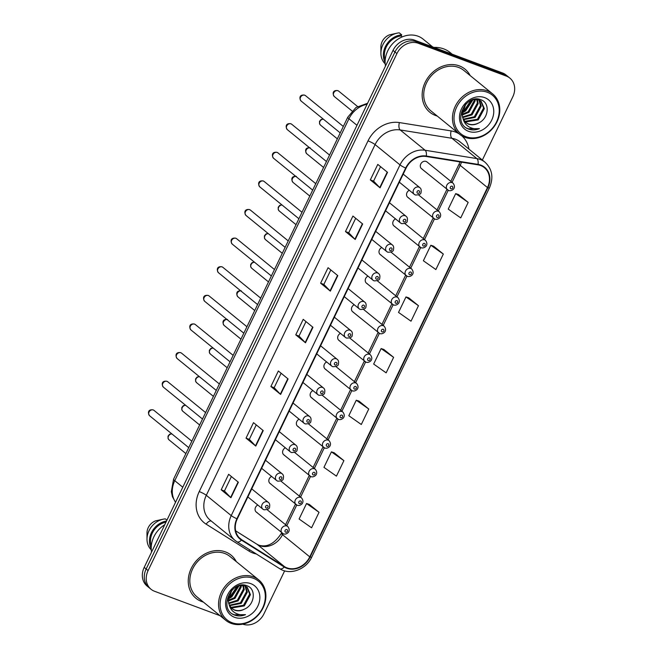 <?xml version="1.0" encoding="UTF-8"?>
<svg xmlns="http://www.w3.org/2000/svg" width="657" height="657" viewBox="0 0 657 657"><rect width="100%" height="100%" fill="white"/><g stroke="black" fill="none" stroke-linecap="round" stroke-linejoin="round"><path stroke-width="0.99" d="M409.295 190.284A4.344 3.655 129.2 0 0 407.726 197.289A4.344 3.655 129.2 0 0 408.605 197.798M395.522 218.896A4.344 3.655 129.2 0 0 393.954 225.909A4.344 3.655 129.2 0 0 394.841 226.41M381.75 247.517A4.344 3.655 129.2 0 0 380.189 254.522A4.344 3.655 129.2 0 0 381.068 255.023M367.977 276.129A4.344 3.655 129.2 0 0 366.417 283.134A4.344 3.655 129.2 0 0 367.296 283.635M354.213 304.741A4.344 3.655 129.2 0 0 352.645 311.747A4.344 3.655 129.2 0 0 353.523 312.247M340.441 333.354A4.344 3.655 129.2 0 0 338.872 340.359A4.344 3.655 129.2 0 0 339.751 340.86M326.669 361.966A4.344 3.655 129.2 0 0 325.1 368.971A4.344 3.655 129.2 0 0 325.987 369.48M312.896 390.578A4.344 3.655 129.2 0 0 311.336 397.584A4.344 3.655 129.2 0 0 312.215 398.093M299.124 419.191A4.344 3.655 129.2 0 0 297.564 426.204A4.344 3.655 129.2 0 0 298.442 426.705M285.36 447.803A4.344 3.655 129.2 0 0 283.791 454.816A4.344 3.655 129.2 0 0 284.67 455.317M271.587 476.424A4.344 3.655 129.2 0 0 270.019 483.429A4.344 3.655 129.2 0 0 270.898 483.93M257.815 505.036A4.344 3.655 129.2 0 0 256.246 512.041A4.344 3.655 129.2 0 0 257.133 512.542M448.427 190.399A4.344 3.655 -50.8 0 1 447.548 189.898A4.344 3.655 -50.8 0 1 447.105 184.707A4.344 3.655 -50.8 0 1 452.156 182.654A4.344 3.655 -50.8 0 1 453.034 183.155L426.993 161.934A4.344 3.655 129.2 0 0 426.106 161.433A4.344 3.655 129.2 0 0 421.055 163.486A4.344 3.655 129.2 0 0 421.498 168.677A4.344 3.655 129.2 0 0 422.377 169.186M459.333 65.889A27.824 23.389 129.2 0 0 427.009 79.037A27.824 23.389 129.2 0 0 429.826 112.248A27.824 23.389 129.2 0 0 435.468 115.468A27.824 23.389 129.2 0 0 437.233 116.043A27.824 23.389 129.2 0 1 435.468 115.468A27.824 23.389 129.2 0 1 429.826 112.248A27.824 23.389 129.2 0 1 427.009 79.037A27.824 23.389 129.2 0 1 459.333 65.889A27.824 23.389 129.2 0 1 464.967 69.108A27.824 23.389 129.2 0 0 459.333 65.889M225.425 551.905A27.824 23.389 129.2 0 0 193.109 565.053A27.824 23.389 129.2 0 0 195.926 598.264A27.824 23.389 129.2 0 0 201.568 601.484A27.824 23.389 129.2 0 0 203.333 602.058A27.824 23.389 129.2 0 1 201.568 601.484A27.824 23.389 129.2 0 1 195.926 598.264A27.824 23.389 129.2 0 1 193.109 565.053A27.824 23.389 129.2 0 1 225.425 551.905A27.824 23.389 129.2 0 1 231.067 555.124A27.824 23.389 129.2 0 0 225.425 551.905M480.604 165.515A18.544 15.587 -50.8 0 1 484.365 167.666A18.544 15.587 -50.8 0 1 487.486 187.574L309.759 556.865A18.544 15.587 -50.8 0 1 284.514 566.654L241.702 539.734A18.544 15.587 -50.8 0 1 240.396 538.797A18.544 15.587 -50.8 0 1 237.276 518.89L406.067 168.176A18.544 15.587 -50.8 0 1 426.155 156.473L477.91 164.808A18.544 15.587 -50.8 0 1 480.604 165.515M480.809 165.104A19.012 15.982 129.2 0 0 478.041 164.381L426.286 156.037A19.012 15.982 129.2 0 0 405.689 168.044L236.906 518.751A19.012 15.982 129.2 0 0 241.439 540.12L284.259 567.032A19.012 15.982 129.2 0 0 310.129 557.005L487.855 187.713A19.012 15.982 129.2 0 0 480.809 165.104M482.353 160.045L512.805 96.784A17.386 14.618 129.2 0 0 509.881 78.117L505.98 74.947A17.386 14.618 129.2 0 0 502.457 72.935L414.378 40.102A17.386 14.618 129.2 0 0 393.017 50.408L144.195 567.41L146.141 569.003A17.386 14.618 129.2 0 0 149.073 587.662A17.386 14.618 129.2 0 1 146.141 569.003L394.964 51.993L146.141 569.003L148.096 570.588A17.386 14.618 129.2 0 0 151.02 589.255A17.386 14.618 129.2 0 0 154.543 591.267L220.079 615.699M414.378 40.102L416.324 41.687A17.386 14.618 129.2 0 0 394.964 51.993A17.386 14.618 129.2 0 1 416.324 41.687L504.404 74.52L416.324 41.687L418.271 43.272A17.386 14.618 129.2 0 0 396.91 53.578L148.096 570.588M507.927 76.532A17.386 14.618 129.2 0 0 504.404 74.52A17.386 14.618 129.2 0 1 507.927 76.532M319.039 512.304L306.548 503.517L299.091 519.005L311.582 527.793L319.039 512.304L309.283 504.412M343.898 460.656L331.407 451.868L323.95 467.357L336.441 476.144L343.898 460.656L334.142 452.763M368.758 409.007L356.266 400.22L348.81 415.709L361.301 424.496L368.758 409.007L359.001 401.115M468.186 202.405L455.695 193.618L448.238 209.115L460.729 217.902L468.186 202.405L458.422 194.513M443.327 254.054L430.836 245.266L423.379 260.763L435.87 269.551L443.327 254.054L433.571 246.161M418.468 305.702L405.977 296.923L398.52 312.412L411.011 321.199L418.468 305.702L408.711 297.818M393.609 357.351L381.126 348.571L373.669 364.06L386.152 372.848L393.609 357.351L383.852 349.467M470.182 75.596A27.824 23.389 129.2 0 0 464.967 69.108A27.824 23.389 129.2 0 1 470.182 75.596M236.282 561.612A27.824 23.389 129.2 0 0 231.067 555.124A27.824 23.389 129.2 0 1 236.282 561.612M242.762 624.15A17.386 14.618 129.2 0 0 263.983 613.786L284.645 570.859M509.881 78.117A17.386 14.618 129.2 0 0 506.35 76.105L418.271 43.272M255.778 446.078L246.038 438.145L253.495 422.648L263.235 430.581L255.778 446.078A4.64 0.69 25.7 0 1 255.499 445.824L262.948 430.343M230.919 497.727L221.187 489.793L228.644 474.297L238.376 482.23L230.919 497.727A4.64 0.69 25.7 0 1 230.64 497.472L238.089 481.992M330.348 291.133L320.616 283.2L328.073 267.703L337.805 275.636L330.348 291.133A4.64 0.69 25.7 0 1 330.069 290.879L337.517 275.398M355.207 239.485L345.467 231.551L352.924 216.054L362.664 223.988L355.207 239.485A4.64 0.69 25.7 0 1 354.928 239.23L362.377 223.75M380.066 187.836L370.326 179.903L377.783 164.406L387.523 172.339L380.066 187.836A4.64 0.69 25.7 0 1 379.779 187.582L387.228 172.101M280.638 394.43L270.898 386.497L278.354 371L288.095 378.933L280.638 394.43A4.64 0.69 25.7 0 1 280.358 394.175L287.807 378.695M305.497 342.782L295.757 334.848L303.214 319.351L312.954 327.285L305.497 342.782A4.64 0.69 25.7 0 1 305.209 342.527L312.658 327.046M295.757 334.848L299.009 336.064M305.973 321.602L299.001 336.08L305.209 342.527M270.898 386.497L274.15 387.712L280.358 394.175M370.326 179.903L373.578 181.118L379.779 187.582M345.467 231.551L348.727 232.767M355.683 218.305L348.719 232.783L354.928 239.23M320.616 283.2L323.868 284.415M330.824 269.953L323.86 284.432L330.069 290.879M221.187 489.793L224.439 491.009L230.64 497.472M246.038 438.145L249.299 439.361L255.499 445.824M381.126 348.571L383.975 349.499M405.977 296.923L408.826 297.851M430.836 245.266L433.686 246.203M455.695 193.618L458.545 194.554M356.266 400.22L359.116 401.148M331.407 451.868L334.257 452.796M306.548 503.517L309.398 504.445M373.57 181.135L380.543 166.656M274.141 387.729L281.114 373.25M249.29 439.377L256.255 424.898M224.431 491.025L231.404 476.547M144.195 567.41A17.386 14.618 129.2 0 0 147.119 586.077L151.02 589.255M465.92 136.681A24.925 20.95 129.2 0 0 496.544 121.906A24.925 20.95 129.2 0 0 487.297 92.267A24.925 20.95 129.2 0 0 456.681 107.042A24.925 20.95 129.2 0 0 465.92 136.681M464.942 137.321A26.083 21.927 129.2 0 0 495.238 124.994A26.083 21.927 129.2 0 0 492.594 93.852A26.083 21.927 129.2 0 0 487.313 90.83A26.083 21.927 129.2 0 0 457.009 103.157A26.083 21.927 129.2 0 0 459.654 134.299A26.083 21.927 129.2 0 0 464.942 137.321M492.594 93.852L463.875 70.455A26.083 21.927 129.2 0 0 458.586 67.433A26.083 21.927 129.2 0 0 428.29 79.76A26.083 21.927 129.2 0 0 430.926 110.902L459.654 134.299M452.147 54.178L450.127 52.527A31.298 26.313 129.2 0 0 443.779 48.905A31.298 26.313 129.2 0 0 433.998 47.411M432.692 46.926L423.034 39.059A24.629 20.704 129.2 0 0 418.041 36.209A24.629 20.704 129.2 0 0 394.323 41.999A24.629 20.704 129.2 0 0 385.478 66.07M472.794 99.675L478.6 99.839L481.121 101.244L484.349 108.635L478.214 119.894L465.813 121.931L464.614 121.373M480.727 100.94L483.577 108.011L477.442 119.262L465.041 121.299L464.31 120.978M465.706 104.266L462.126 114.811L463.169 118.991L465.903 122.645L468.556 124.165C471.751 125.273 475.036 124.92 478.411 123.089C474.814 124.797 471.389 125.044 468.129 123.82L465.632 122.424M466.355 103.609L464.68 105.629M471.882 100.004L465.846 109.818L462.265 111.772M470.929 100.414L465.074 109.193L462.462 110.737M474.945 99.338L475.077 101.088L468.942 112.339L462.142 115.065M474.255 99.396L474.297 100.455L468.162 111.706L462.101 114.326M477.384 99.503L478.165 103.601L472.03 114.86L462.643 117.603M476.818 99.412L477.393 102.977L471.258 114.228L462.471 117.02M479.421 100.176L481.252 106.122L475.126 117.373L463.497 119.681M478.945 99.971L480.481 105.49L474.346 116.749L463.259 119.204M478.411 123.089C488.849 118.638 490.179 102.968 481.228 99.889C466.035 92.826 451.86 122.145 467.751 128.764L468.523 129.076C471.981 130.316 475.611 130.168 479.421 128.632C475.413 129.257 471.783 128.575 468.54 126.579C465.854 124.871 464.064 122.342 463.169 118.991M484.718 97.63A18.897 15.883 129.2 0 0 461.493 108.84A18.897 15.883 129.2 0 0 468.507 131.31A18.897 15.883 129.2 0 0 491.723 120.108A18.897 15.883 129.2 0 0 484.718 97.63M402.273 36.874L401.156 35.963A17.386 14.618 129.2 0 0 385.216 59.951M401.156 35.963L401.698 34.829L399.267 32.85A18.544 15.587 129.2 0 0 397.255 33.137L389.494 34.846A11.596 9.74 129.2 0 0 380.888 46.934L380.904 53.209A18.544 15.587 129.2 0 0 384.624 63.277L385.183 63.737M397.255 33.137A18.544 15.587 129.2 0 0 380.904 53.209M401.698 34.829A18.544 15.587 129.2 0 0 386.267 44.955A18.544 15.587 129.2 0 0 385.125 62.53M479.421 128.632L468.162 128.788L466.38 127.943M473.081 99.609L465.624 110.893L462.126 112.996M232.02 622.696A24.925 20.95 129.2 0 0 262.644 607.922A24.925 20.95 129.2 0 0 253.397 578.283A24.925 20.95 129.2 0 0 222.772 593.057A24.925 20.95 129.2 0 0 232.02 622.696M231.034 623.337A26.083 21.927 129.2 0 0 261.338 611.01A26.083 21.927 129.2 0 0 258.694 579.868A26.083 21.927 129.2 0 0 253.405 576.846A26.083 21.927 129.2 0 0 223.109 589.173A26.083 21.927 129.2 0 0 225.745 620.315A26.083 21.927 129.2 0 0 231.034 623.337M258.694 579.868L229.966 556.471A26.083 21.927 129.2 0 0 224.678 553.449A26.083 21.927 129.2 0 0 194.382 565.776A26.083 21.927 129.2 0 0 197.026 596.917L225.745 620.315M238.893 585.691L244.691 585.855L247.221 587.259L250.448 594.651L244.314 605.91L231.913 607.947L230.714 607.388M246.818 586.956L249.668 594.027L243.533 605.278L231.141 607.314L230.41 606.994M231.806 590.282L228.217 600.827L229.26 605.007L231.995 608.661L234.656 610.181C237.85 611.289 241.135 610.936 244.511 609.105C240.914 610.813 237.489 611.059 234.229 609.836L231.732 608.439M232.447 589.625L230.779 591.645M237.982 586.019L231.946 595.833L228.357 597.788M237.029 586.43L231.174 595.209L228.562 596.753M241.045 585.354L241.168 587.103L235.034 598.355L228.242 601.081M240.355 585.412L240.396 586.471L234.262 597.722L228.201 600.342M243.484 585.518L244.264 589.616L238.13 600.876L228.735 603.619M242.918 585.428L243.492 588.992L237.358 600.243L228.57 603.036M245.513 586.192L247.352 592.138L241.218 603.389L229.589 605.697M245.036 585.987L246.58 591.505L240.446 602.765L229.359 605.22M244.511 609.105C254.949 604.654 256.271 588.984 247.328 585.904C232.126 578.842 217.96 608.16 233.843 614.78L234.623 615.092C238.08 616.332 241.71 616.184 245.513 614.648C241.505 615.272 237.883 614.591 234.639 612.595C231.954 610.887 230.164 608.357 229.26 605.007M250.81 583.646A18.897 15.883 129.2 0 0 227.593 594.856A18.897 15.883 129.2 0 0 234.606 617.325A18.897 15.883 129.2 0 0 257.823 606.124A18.897 15.883 129.2 0 0 250.81 583.646M165.966 522.175A17.386 14.618 129.2 0 0 151.307 545.967M166.944 520.155L165.359 518.866A18.544 15.587 129.2 0 0 163.355 519.153L155.594 520.861A11.596 9.74 129.2 0 0 146.987 532.95L147.004 539.225A18.544 15.587 129.2 0 0 150.716 549.293L151.274 549.753M163.355 519.153A18.544 15.587 129.2 0 0 147.004 539.225M166.533 521.001A18.544 15.587 129.2 0 0 151.225 548.546M164.726 524.762A24.629 20.704 129.2 0 0 151.578 552.085M245.513 614.648L234.262 614.804L232.471 613.958M239.173 585.625L231.724 596.909L228.225 599.012M284.514 566.654L257.248 544.439A18.544 15.587 129.2 0 0 259.704 545.655A18.544 15.587 129.2 0 0 282.494 534.658L282.962 533.698M235.649 530.856L257.248 544.439A10.43 5.626 -57.8 0 0 256.953 544.226L258.874 545.179C267.079 547.651 274.601 543.668 281.434 533.246A10.43 1.552 25.7 0 0 282.494 534.658L309.759 556.865M487.486 187.574L460.22 165.367A18.544 15.587 129.2 0 0 461.452 162.156M256.279 553.95A28.982 24.358 -50.8 0 1 252.797 552.964A28.982 24.358 -50.8 0 1 248.962 551.075L206.15 524.163A28.982 24.358 -50.8 0 1 199.235 491.584L368.019 140.877A28.982 24.358 -50.8 0 1 399.415 122.58L451.17 130.924A28.982 24.358 -50.8 0 1 459.095 133.847M368.019 140.877A5.798 0.862 25.7 0 1 375.09 144.589L400.014 164.891A23.184 19.488 -50.8 0 1 425.128 150.256L476.883 158.6A23.184 19.488 -50.8 0 1 480.259 159.487A23.184 19.488 -50.8 0 1 484.956 162.164L460.031 141.863A23.184 19.488 129.2 0 0 455.334 139.177A23.184 19.488 129.2 0 0 451.959 138.29L400.203 129.955A23.184 19.488 129.2 0 0 375.09 144.589L206.306 495.296A23.184 19.488 129.2 0 0 210.207 520.188L235.132 540.489A23.184 19.488 -50.8 0 1 231.231 515.605L400.014 164.891A5.798 0.862 25.7 0 0 405.689 168.044M478.041 164.381A5.798 2.825 99.2 0 0 476.883 158.6L451.959 138.29A5.798 2.825 -80.8 0 1 451.17 130.924M236.906 518.751A5.798 0.862 -154.3 0 1 231.231 515.605L206.306 495.296A5.798 0.862 25.7 0 0 199.235 491.584M236.766 541.664A23.184 19.488 -50.8 0 1 235.132 540.489L236.931 541.779A5.798 3.121 122.2 0 1 236.766 541.664M241.439 540.12A5.798 3.121 122.2 0 1 236.931 541.779L279.742 568.699A5.798 3.121 122.2 0 1 279.578 568.576M399.415 122.58A5.798 2.825 -80.8 0 0 400.203 129.955L425.128 150.256A5.798 2.825 99.2 0 1 426.286 156.037M284.259 567.032A5.798 3.121 122.2 0 1 279.742 568.699C289.901 575.573 306.187 569.512 311.722 557.128L489.449 187.836A5.798 0.862 -154.3 0 1 487.855 187.713M310.129 557.005A5.798 0.862 25.7 0 0 311.722 557.128M461.657 135.72A28.982 24.358 -50.8 0 1 468.926 149.106M506.35 76.105L502.457 72.935M396.91 53.578L393.017 50.408M211.267 521.05A5.798 3.121 -57.8 0 0 206.15 524.163M249.874 549.917A5.798 3.121 -57.8 0 0 248.962 551.075M241.702 539.734L239.214 537.713M286.797 525.715L296.726 505.077M300.569 497.103L310.498 476.465M314.342 468.482L324.271 447.852M328.114 439.87L338.043 419.24M341.878 411.257L351.815 390.628M355.651 382.645L365.579 362.015M369.423 354.033L379.352 333.403M383.195 325.42L393.124 304.782M396.968 296.808L406.897 276.17M410.732 268.187L420.669 247.558M424.504 239.575L434.433 218.945M438.276 210.963L448.205 190.333M452.049 182.35L460.22 165.367A10.43 1.552 25.7 0 1 459.169 163.954L460.023 161.926M367.091 104.274A23.184 19.488 129.2 0 0 348.949 118.761L356.973 125.298M175.509 502.342L172.405 496.626L171.313 491.715L173.588 479.117L347.775 117.192A11.596 1.716 25.7 0 0 348.949 118.761L174.762 480.694L182.786 487.223M173.588 479.117A11.596 1.716 25.7 0 0 174.762 480.694A23.184 19.488 129.2 0 0 175.567 502.235M338.002 90.74A3.474 2.924 129.2 0 0 333.961 92.391A3.474 2.924 129.2 0 0 334.314 96.538C332.417 93.959 332.45 89.919 337.772 90.609L338.708 91.142A3.474 2.924 129.2 0 0 338.002 90.74M452.131 186.227A1.445 1.215 129.2 0 0 450.891 188.805A1.445 1.215 129.2 0 0 452.131 186.227M301.095 101.03C299.206 98.451 299.231 94.411 304.552 95.101L305.489 95.635A3.474 2.924 129.2 0 0 304.782 95.232A3.474 2.924 129.2 0 0 300.742 96.875A3.474 2.924 129.2 0 0 301.095 101.03L340.219 132.895M418.936 187.146A4.344 3.655 -50.8 0 1 419.823 187.647C421.08 188.534 421.482 190.07 421.03 192.263C421.153 194.029 419.289 194.948 415.438 195.022L414.329 194.39A4.344 3.655 -50.8 0 1 413.885 189.2A4.344 3.655 -50.8 0 1 418.936 187.146M417.671 193.298A1.445 1.215 129.2 0 0 418.911 190.719A1.445 1.215 129.2 0 0 417.671 193.298M415.208 194.891A4.344 3.655 -50.8 0 1 414.329 194.39L399.333 182.17M323.392 119.188A3.474 2.924 129.2 0 0 319.951 121.43A3.474 2.924 129.2 0 0 320.542 125.15L319.532 123.754L319.516 121.373L321.035 119.517L323.203 119.032M434.655 219.011A4.344 3.655 -50.8 0 1 433.776 218.51A4.344 3.655 -50.8 0 1 433.333 213.32A4.344 3.655 -50.8 0 1 438.383 211.267A4.344 3.655 -50.8 0 1 439.262 211.768L418.575 194.915M438.359 214.839A1.445 1.215 129.2 0 0 437.119 217.426A1.445 1.215 129.2 0 0 438.359 214.839M309.619 147.8A3.474 2.924 129.2 0 0 306.178 150.042A3.474 2.924 129.2 0 0 306.77 153.763C304.881 151.192 304.905 147.143 310.227 147.833M420.882 247.623A4.344 3.655 -50.8 0 1 420.004 247.122A4.344 3.655 -50.8 0 1 419.56 241.932A4.344 3.655 -50.8 0 1 424.611 239.879A4.344 3.655 -50.8 0 1 425.498 240.38L404.802 223.528M424.586 243.451A1.445 1.215 129.2 0 0 423.346 246.038A1.445 1.215 129.2 0 0 424.586 243.451M295.847 176.421A3.474 2.924 129.2 0 0 292.414 178.655A3.474 2.924 129.2 0 0 292.997 182.375C291.108 179.804 291.133 175.756 296.455 176.454M407.118 276.244A4.344 3.655 -50.8 0 1 406.231 275.735A4.344 3.655 -50.8 0 1 405.796 270.544A4.344 3.655 -50.8 0 1 410.847 268.491A4.344 3.655 -50.8 0 1 411.725 269L391.03 252.14M410.814 272.064A1.445 1.215 129.2 0 0 409.574 274.651A1.445 1.215 129.2 0 0 410.814 272.064M282.083 205.033A3.474 2.924 129.2 0 0 278.642 207.267A3.474 2.924 129.2 0 0 279.233 210.996L278.223 209.599L278.207 207.21L279.726 205.354L281.886 204.877M393.346 304.856A4.344 3.655 -50.8 0 1 392.459 304.347A4.344 3.655 -50.8 0 1 392.024 299.157A4.344 3.655 -50.8 0 1 397.074 297.104A4.344 3.655 -50.8 0 1 397.953 297.613L377.258 280.753M397.05 300.684A1.445 1.215 129.2 0 0 395.801 303.263A1.445 1.215 129.2 0 0 397.05 300.684M287.323 129.643C285.434 127.064 285.458 123.023 290.78 123.713L291.716 124.247A3.474 2.924 129.2 0 0 291.01 123.845A3.474 2.924 129.2 0 0 286.978 125.495A3.474 2.924 129.2 0 0 287.323 129.643L326.447 161.507M405.172 215.759A4.344 3.655 -50.8 0 1 406.051 216.26C407.307 217.147 407.718 218.682 407.258 220.875C407.381 222.641 405.517 223.561 401.673 223.635L400.556 223.002A4.344 3.655 -50.8 0 1 400.121 217.812A4.344 3.655 -50.8 0 1 405.172 215.759M403.899 221.91A1.445 1.215 129.2 0 0 405.139 219.331A1.445 1.215 129.2 0 0 403.899 221.91M401.443 223.503A4.344 3.655 -50.8 0 1 400.556 223.002L385.56 210.782M273.558 158.255C271.661 155.676 271.686 151.636 277.016 152.325L277.944 152.867A3.474 2.924 129.2 0 0 277.246 152.465A3.474 2.924 129.2 0 0 273.205 154.108A3.474 2.924 129.2 0 0 273.558 158.255L312.675 190.119M391.4 244.371A4.344 3.655 -50.8 0 1 392.278 244.872C393.543 245.759 393.945 247.295 393.486 249.488C393.609 251.253 391.744 252.173 387.901 252.247L386.784 251.615A4.344 3.655 -50.8 0 1 386.349 246.424A4.344 3.655 -50.8 0 1 391.4 244.371M390.127 250.531A1.445 1.215 129.2 0 0 391.375 247.944A1.445 1.215 129.2 0 0 390.127 250.531M387.671 252.116A4.344 3.655 -50.8 0 1 386.784 251.615L371.788 239.394M259.786 186.867C257.889 184.297 257.922 180.248 263.243 180.938L264.18 181.48A3.474 2.924 129.2 0 0 263.473 181.077A3.474 2.924 129.2 0 0 259.433 182.72A3.474 2.924 129.2 0 0 259.786 186.867L298.902 218.74M377.627 272.983A4.344 3.655 -50.8 0 1 378.506 273.484C379.771 274.371 380.173 275.907 379.721 278.108C379.836 279.866 377.972 280.785 374.129 280.868L373.02 280.227A4.344 3.655 -50.8 0 1 372.576 275.037A4.344 3.655 -50.8 0 1 377.627 272.983M376.362 279.143A1.445 1.215 129.2 0 0 377.603 276.556A1.445 1.215 129.2 0 0 376.362 279.143M373.899 280.728A4.344 3.655 -50.8 0 1 373.02 280.227L358.016 268.007M268.311 233.646A3.474 2.924 129.2 0 0 264.87 235.879A3.474 2.924 129.2 0 0 265.461 239.608L264.451 238.212L264.434 235.83L265.954 233.966L268.113 233.49M379.574 333.469A4.344 3.655 -50.8 0 1 378.695 332.968A4.344 3.655 -50.8 0 1 378.251 327.777A4.344 3.655 -50.8 0 1 383.302 325.716A4.344 3.655 -50.8 0 1 384.181 326.225L363.485 309.365M383.277 329.297A1.445 1.215 129.2 0 0 382.029 331.875A1.445 1.215 129.2 0 0 383.277 329.297M254.538 262.258A3.474 2.924 129.2 0 0 251.097 264.5A3.474 2.924 129.2 0 0 251.688 268.22L250.678 266.824L250.662 264.442L252.181 262.578L254.349 262.102M365.801 362.081A4.344 3.655 -50.8 0 1 364.922 361.58A4.344 3.655 -50.8 0 1 364.479 356.39A4.344 3.655 -50.8 0 1 369.53 354.337A4.344 3.655 -50.8 0 1 370.408 354.837L349.721 337.977M369.505 357.909A1.445 1.215 129.2 0 0 368.265 360.488A1.445 1.215 129.2 0 0 369.505 357.909M240.766 290.87A3.474 2.924 129.2 0 0 237.325 293.112A3.474 2.924 129.2 0 0 237.916 296.833C236.027 294.254 236.052 290.213 241.374 290.903M352.029 390.693A4.344 3.655 -50.8 0 1 351.15 390.192A4.344 3.655 -50.8 0 1 350.707 385.002A4.344 3.655 -50.8 0 1 355.757 382.949A4.344 3.655 -50.8 0 1 356.644 383.45L335.949 366.59M355.733 386.521A1.445 1.215 129.2 0 0 354.493 389.1A1.445 1.215 129.2 0 0 355.733 386.521M246.014 215.48C244.125 212.909 244.149 208.86 249.471 209.558L250.407 210.092A3.474 2.924 129.2 0 0 249.701 209.69A3.474 2.924 129.2 0 0 245.661 211.332A3.474 2.924 129.2 0 0 246.014 215.48L285.138 247.352M363.855 301.596A4.344 3.655 -50.8 0 1 364.734 302.097C365.998 302.984 366.401 304.528 365.949 306.72C366.064 308.478 364.208 309.398 360.356 309.48L359.248 308.839A4.344 3.655 -50.8 0 1 358.804 303.649A4.344 3.655 -50.8 0 1 363.855 301.596M362.59 307.755A1.445 1.215 129.2 0 0 363.83 305.168A1.445 1.215 129.2 0 0 362.59 307.755M360.126 309.348A4.344 3.655 -50.8 0 1 359.248 308.839L344.243 296.627M232.241 244.1C230.352 241.521 230.377 237.473 235.699 238.171L236.635 238.705A3.474 2.924 129.2 0 0 235.929 238.302A3.474 2.924 129.2 0 0 231.888 239.945A3.474 2.924 129.2 0 0 232.241 244.1L271.366 275.965M350.082 330.208A4.344 3.655 -50.8 0 1 350.969 330.717C352.226 331.596 352.628 333.14 352.177 335.333C352.3 337.09 350.436 338.01 346.584 338.092L345.475 337.452A4.344 3.655 -50.8 0 1 345.032 332.261A4.344 3.655 -50.8 0 1 350.082 330.208M348.818 336.368A1.445 1.215 129.2 0 0 350.058 333.789A1.445 1.215 129.2 0 0 348.818 336.368M346.354 337.961A4.344 3.655 -50.8 0 1 345.475 337.452L330.479 325.24M218.469 272.712C216.58 270.134 216.605 266.085 221.926 266.783L222.863 267.317A3.474 2.924 129.2 0 0 222.156 266.914A3.474 2.924 129.2 0 0 218.124 268.557A3.474 2.924 129.2 0 0 218.469 272.712L257.593 304.577M336.318 358.821A4.344 3.655 -50.8 0 1 337.197 359.33C338.454 360.208 338.864 361.752 338.404 363.945C338.527 365.703 336.663 366.622 332.82 366.705L331.703 366.072A4.344 3.655 -50.8 0 1 331.268 360.882A4.344 3.655 -50.8 0 1 336.318 358.821M335.045 364.98A1.445 1.215 129.2 0 0 336.285 362.401A1.445 1.215 129.2 0 0 335.045 364.98M332.59 366.573A4.344 3.655 -50.8 0 1 331.703 366.072L316.707 353.852M226.993 319.483A3.474 2.924 129.2 0 0 223.561 321.725A3.474 2.924 129.2 0 0 224.144 325.445C222.255 322.866 222.28 318.826 227.601 319.516M338.265 419.306A4.344 3.655 -50.8 0 1 337.378 418.805A4.344 3.655 -50.8 0 1 336.942 413.614A4.344 3.655 -50.8 0 1 341.993 411.561A4.344 3.655 -50.8 0 1 342.872 412.062L322.176 395.21M341.96 415.134A1.445 1.215 129.2 0 0 340.72 417.721A1.445 1.215 129.2 0 0 341.96 415.134M213.229 348.095A3.474 2.924 129.2 0 0 209.788 350.337A3.474 2.924 129.2 0 0 210.38 354.057L209.369 352.661L209.353 350.28L210.872 348.424L213.032 347.939M324.492 447.918A4.344 3.655 -50.8 0 1 323.605 447.417A4.344 3.655 -50.8 0 1 323.17 442.227A4.344 3.655 -50.8 0 1 328.221 440.174A4.344 3.655 -50.8 0 1 329.1 440.675L308.404 423.822M328.196 443.746A1.445 1.215 129.2 0 0 326.948 446.333A1.445 1.215 129.2 0 0 328.196 443.746M199.457 376.716A3.474 2.924 129.2 0 0 196.016 378.949A3.474 2.924 129.2 0 0 196.607 382.67L195.597 381.274L195.581 378.892L197.1 377.036L199.26 376.551M310.72 476.539A4.344 3.655 -50.8 0 1 309.841 476.029A4.344 3.655 -50.8 0 1 309.398 470.839A4.344 3.655 -50.8 0 1 314.448 468.786A4.344 3.655 -50.8 0 1 315.327 469.287L294.632 452.435M314.424 472.358A1.445 1.215 129.2 0 0 313.175 474.945A1.445 1.215 129.2 0 0 314.424 472.358M185.685 405.328A3.474 2.924 129.2 0 0 182.244 407.562A3.474 2.924 129.2 0 0 182.835 411.29L181.825 409.894L181.808 407.504L183.328 405.648L185.496 405.172M296.948 505.151A4.344 3.655 -50.8 0 1 296.069 504.642A4.344 3.655 -50.8 0 1 295.625 499.451A4.344 3.655 -50.8 0 1 300.676 497.398A4.344 3.655 -50.8 0 1 301.555 497.907L280.868 481.047M300.651 500.971A1.445 1.215 129.2 0 0 299.411 503.558A1.445 1.215 129.2 0 0 300.651 500.971M171.912 433.94A3.474 2.924 129.2 0 0 168.471 436.174A3.474 2.924 129.2 0 0 169.063 439.903L168.061 438.506L168.044 436.125L169.563 434.261L171.723 433.784M283.175 533.763A4.344 3.655 -50.8 0 1 282.296 533.262A4.344 3.655 -50.8 0 1 281.853 528.072A4.344 3.655 -50.8 0 1 286.904 526.011A4.344 3.655 -50.8 0 1 287.791 526.52L267.095 509.66M286.879 529.591A1.445 1.215 129.2 0 0 285.639 532.17A1.445 1.215 129.2 0 0 286.879 529.591M204.705 301.325C202.808 298.746 202.832 294.706 208.162 295.395L209.09 295.929A3.474 2.924 129.2 0 0 208.392 295.527A3.474 2.924 129.2 0 0 204.352 297.169A3.474 2.924 129.2 0 0 204.705 301.325L243.821 333.189M322.546 387.441A4.344 3.655 -50.8 0 1 323.425 387.942C324.689 388.829 325.092 390.365 324.632 392.558C324.755 394.315 322.891 395.235 319.047 395.317L317.931 394.685A4.344 3.655 -50.8 0 1 317.495 389.494A4.344 3.655 -50.8 0 1 322.546 387.441M321.273 393.592A1.445 1.215 129.2 0 0 322.521 391.014A1.445 1.215 129.2 0 0 321.273 393.592M318.817 395.185A4.344 3.655 -50.8 0 1 317.931 394.685L302.934 382.464M190.932 329.937C189.035 327.358 189.068 323.318 194.39 324.008L195.326 324.542A3.474 2.924 129.2 0 0 194.62 324.139A3.474 2.924 129.2 0 0 190.579 325.782A3.474 2.924 129.2 0 0 190.932 329.937L230.049 361.802M308.774 416.053A4.344 3.655 -50.8 0 1 309.652 416.554C310.917 417.441 311.319 418.977 310.868 421.17C310.983 422.936 309.118 423.855 305.275 423.929L304.166 423.297A4.344 3.655 -50.8 0 1 303.723 418.107A4.344 3.655 -50.8 0 1 308.774 416.053M307.509 422.205A1.445 1.215 129.2 0 0 308.749 419.626A1.445 1.215 129.2 0 0 307.509 422.205M305.045 423.798A4.344 3.655 -50.8 0 1 304.166 423.297L289.162 411.077M177.16 358.55C175.271 355.971 175.296 351.93 180.618 352.62L181.554 353.162A3.474 2.924 129.2 0 0 180.847 352.752A3.474 2.924 129.2 0 0 176.807 354.402A3.474 2.924 129.2 0 0 177.16 358.55L216.284 390.414M295.001 444.666A4.344 3.655 -50.8 0 1 295.88 445.167C297.145 446.054 297.547 447.589 297.095 449.782C297.21 451.548 295.354 452.468 291.503 452.542L290.394 451.909A4.344 3.655 -50.8 0 1 289.951 446.719A4.344 3.655 -50.8 0 1 295.001 444.666M293.736 450.825A1.445 1.215 129.2 0 0 294.977 448.238A1.445 1.215 129.2 0 0 293.736 450.825M291.273 452.41A4.344 3.655 -50.8 0 1 290.394 451.909L275.39 439.689M163.388 387.162C161.499 384.591 161.523 380.543 166.845 381.232L167.781 381.774A3.474 2.924 129.2 0 0 167.075 381.372A3.474 2.924 129.2 0 0 163.035 383.015A3.474 2.924 129.2 0 0 163.388 387.162L202.512 419.035M281.229 473.278A4.344 3.655 -50.8 0 1 282.116 473.779C283.372 474.666 283.775 476.202 283.323 478.395C283.446 480.16 281.582 481.08 277.73 481.162L276.622 480.522A4.344 3.655 -50.8 0 1 276.178 475.331A4.344 3.655 -50.8 0 1 281.229 473.278M279.964 479.438A1.445 1.215 129.2 0 0 281.204 476.851A1.445 1.215 129.2 0 0 279.964 479.438M277.5 481.023A4.344 3.655 -50.8 0 1 276.622 480.522L261.626 468.301M149.615 415.774C147.726 413.204 147.751 409.155 153.073 409.853L154.009 410.387A3.474 2.924 129.2 0 0 153.303 409.984A3.474 2.924 129.2 0 0 149.27 411.627A3.474 2.924 129.2 0 0 149.615 415.774L188.74 447.647M267.465 501.891A4.344 3.655 -50.8 0 1 268.343 502.391C269.6 503.278 270.011 504.822 269.551 507.015C269.674 508.773 267.81 509.692 263.966 509.775L262.849 509.134A4.344 3.655 -50.8 0 1 262.414 503.944A4.344 3.655 -50.8 0 1 267.465 501.891M266.192 508.05A1.445 1.215 129.2 0 0 267.432 505.463A1.445 1.215 129.2 0 0 266.192 508.05M263.736 509.643A4.344 3.655 -50.8 0 1 262.849 509.134L247.853 496.914M489.449 187.836C493.76 177.579 492.257 169.021 484.956 162.164M235.641 530.831L256.953 544.226M281.434 533.246L281.672 532.753M285.549 524.697L295.445 504.141M299.321 496.084L309.217 475.528M313.093 467.472L322.989 446.908M326.866 438.851L336.754 418.295M340.638 410.239L350.526 389.683M354.402 381.627L364.298 361.071M368.175 353.014L378.071 332.458M381.947 324.402L391.843 303.846M395.719 295.79L405.607 275.234M409.492 267.177L419.38 246.613M423.256 238.565L433.152 218.001M437.028 209.944L446.924 189.388M450.801 181.332L459.169 163.954M347.775 117.192L355.913 107.551L367.583 103.256M334.314 96.538L352.021 110.967M421.498 168.677L448.657 190.53C450.324 191.047 451.926 190.579 453.478 189.134C454.874 187.417 454.726 185.422 453.034 183.155M338.708 91.142L357.548 106.491M305.489 95.635L343.315 126.456M403.209 174.113L419.823 187.647M320.542 125.15L337.353 138.849M407.726 197.289L434.885 219.151C436.552 219.66 438.153 219.192 439.705 217.746C441.102 216.03 440.954 214.034 439.262 211.768M306.77 153.763L323.581 167.461M393.954 225.909L421.112 247.763C422.779 248.272 424.389 247.804 425.933 246.359C427.329 244.642 427.181 242.647 425.498 240.38M292.997 182.375L309.817 196.073M380.189 254.522L407.348 276.375C409.007 276.884 410.617 276.425 412.169 274.971C413.557 273.255 413.409 271.267 411.725 269M279.233 210.996L296.044 224.686M366.417 283.134L393.576 304.988C395.235 305.505 396.844 305.037 398.397 303.583C399.785 301.867 399.637 299.879 397.953 297.613M291.716 124.247L329.551 155.068M389.437 202.726L406.051 216.26M277.944 152.867L315.779 183.681M375.664 231.338L392.278 244.872M264.18 181.48L302.006 212.293M361.892 259.95L378.506 273.484M265.461 239.608L282.272 253.298M352.645 311.747L379.803 333.6C381.471 334.117 383.072 333.649 384.624 332.196C386.02 330.479 385.873 328.492 384.181 326.225M251.688 268.22L268.499 281.91M338.872 340.359L366.031 362.212C367.698 362.73 369.3 362.262 370.852 360.816C372.248 359.1 372.1 357.104 370.408 354.837M237.916 296.833L254.727 310.531M325.1 368.971L352.259 390.825C353.926 391.342 355.536 390.874 357.08 389.429C358.476 387.712 358.328 385.716 356.644 383.45M250.407 210.092L288.234 240.905M348.12 288.571L364.734 302.097M236.635 238.705L274.462 269.518M334.356 317.183L350.969 330.717M222.863 267.317L260.698 298.13M320.583 345.796L337.197 359.33M224.144 325.445L240.955 339.143M311.336 397.584L338.495 419.437C340.154 419.954 341.763 419.486 343.315 418.041C344.703 416.324 344.555 414.329 342.872 412.062M210.38 354.057L227.191 367.756M297.564 426.204L324.722 448.058C326.381 448.567 327.991 448.099 329.543 446.653C330.931 444.937 330.783 442.941 329.1 440.675M196.607 382.67L213.418 396.368M283.791 454.816L310.95 476.67C312.617 477.179 314.218 476.711 315.771 475.266C317.167 473.549 317.019 471.562 315.327 469.287M182.835 411.29L199.646 424.98M270.019 483.429L297.178 505.282C298.845 505.791 300.446 505.332 301.998 503.878C303.394 502.162 303.247 500.174 301.555 497.907M169.063 439.903L185.874 453.593M256.246 512.041L283.405 533.895C285.072 534.412 286.682 533.944 288.226 532.49C289.622 530.774 289.474 528.786 287.791 526.52M209.09 295.929L246.925 326.743M306.811 374.408L323.425 387.942M195.326 324.542L233.153 355.363M293.038 403.02L309.652 416.554M181.554 353.162L219.381 383.975M279.266 431.633L295.88 445.167M167.781 381.774L205.608 412.588M265.502 460.245L282.116 473.779M154.009 410.387L191.844 441.2M251.73 488.865L268.343 502.391"/></g></svg>
